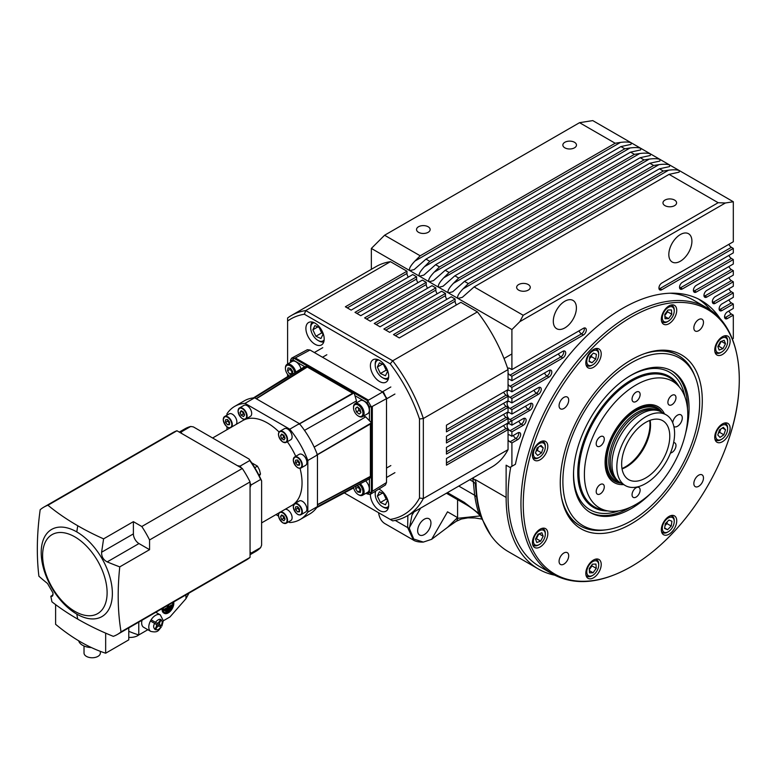 <?xml version="1.0" encoding="UTF-8"?>
<svg xmlns="http://www.w3.org/2000/svg" width="778" height="778" viewBox="0 0 778 778"><rect width="100%" height="100%" fill="white"/><g stroke="black" fill="none" stroke-linecap="round" stroke-linejoin="round"><path stroke-width="1.17" d="M621.982 468.521A34.718 20.043 120 0 0 649.98 424.302A34.718 20.043 120 0 0 649.737 420.46M622.06 468.93A34.038 19.654 120 0 0 650.525 425.167A34.038 19.654 120 0 0 650.126 420.315M669.78 436.283A34.038 19.654 120 0 0 662.73 420.704A34.038 19.654 120 0 0 636.501 429.826A34.038 19.654 120 0 0 621.651 464.077A34.038 19.654 120 0 0 628.702 479.656A34.038 19.654 120 0 0 654.92 470.534A34.038 19.654 120 0 0 669.78 436.283M666.133 414.81L661.261 412A40.845 23.583 120 0 0 657.021 410.405A40.845 23.583 120 0 0 627.301 425.731A40.845 23.583 120 0 0 611.965 464.048A40.845 23.583 120 0 0 616.925 479.87A40.845 23.583 120 0 0 620.426 482.739L625.298 485.55A40.845 23.583 120 0 0 656.768 474.609A40.845 23.583 120 0 0 674.594 433.511A40.845 23.583 120 0 0 666.133 414.81A40.845 23.583 120 0 0 634.663 425.751A40.845 23.583 120 0 0 616.837 466.858A40.845 23.583 120 0 0 625.298 485.55M664.47 413.847A43.84 25.314 120 0 0 629.723 413.264A43.84 25.314 120 0 0 605.09 462.521A43.84 25.314 120 0 0 623.625 484.587M673.865 426.48A6.808 3.929 120 0 0 674.079 426.616A6.808 3.929 120 0 0 679.32 424.798A6.808 3.929 120 0 0 682.296 417.951A6.808 3.929 120 0 0 680.886 414.83A6.808 3.929 120 0 0 675.936 416.356A6.808 3.929 120 0 0 672.707 422.746M638.106 391.616A5.718 3.297 120 0 0 632.884 395.837A5.718 3.297 120 0 0 633.234 401.779A5.718 3.297 120 0 0 634.07 402.041A5.718 3.297 120 0 0 639.292 397.821A5.718 3.297 120 0 0 638.952 391.879A5.718 3.297 120 0 0 638.106 391.616M598.214 438.549A5.718 3.297 120 0 0 597.378 446.377A5.718 3.297 120 0 0 602.26 444.296A5.718 3.297 120 0 0 603.096 436.468A5.718 3.297 120 0 0 598.214 438.549M596.201 491.55A5.718 3.297 120 0 0 597.378 494.176A5.718 3.297 120 0 0 601.783 492.639A5.718 3.297 120 0 0 604.282 486.882A5.718 3.297 120 0 0 603.096 484.266A5.718 3.297 120 0 0 598.69 485.803A5.718 3.297 120 0 0 596.201 491.55M634.07 497.628A5.718 3.297 120 0 0 639.292 493.417A5.718 3.297 120 0 0 638.952 487.475A5.718 3.297 120 0 0 638.106 487.213A5.718 3.297 120 0 0 632.884 491.433A5.718 3.297 120 0 0 633.234 497.375A5.718 3.297 120 0 0 634.07 497.628M670.49 453.02A5.718 3.297 120 0 0 673.962 450.705A5.718 3.297 120 0 0 674.798 442.876A5.718 3.297 120 0 0 673.631 442.614M675.975 397.694A5.718 3.297 120 0 0 674.798 395.078A5.718 3.297 120 0 0 670.393 396.605A5.718 3.297 120 0 0 667.894 402.362A5.718 3.297 120 0 0 669.08 404.978A5.718 3.297 120 0 0 673.485 403.451A5.718 3.297 120 0 0 675.975 397.694M584.395 474.473A73.103 42.206 120 0 0 607.122 510.786A73.103 42.206 120 0 0 660.327 483.352A73.103 42.206 120 0 0 687.781 414.781A73.103 42.206 120 0 0 678.902 386.462A73.103 42.206 120 0 0 620.941 396.294A73.103 42.206 120 0 0 584.395 474.473M607.122 510.786L602.162 509.775A74.737 43.15 -60 0 1 594.402 506.857A74.737 43.15 -60 0 1 578.929 472.645A74.737 43.15 -60 0 1 611.547 397.432A74.737 43.15 -60 0 1 669.148 377.408A74.737 43.15 -60 0 1 675.547 382.669L678.902 386.462M594.402 506.857L593.069 506.089A74.737 43.15 -60 0 1 578.744 483.897M424.302 519.208A9.394 5.427 -60 0 1 428.999 518.751A9.394 5.427 -60 0 1 430.438 526.278A9.394 5.427 -60 0 1 424.302 534.554A9.394 5.427 -60 0 1 419.605 535.021A9.394 5.427 -60 0 1 418.165 527.494A9.394 5.427 -60 0 1 424.302 519.208M510.747 466.965A153.84 88.818 120 0 0 539.913 566.734L552.818 574.183A153.84 88.818 -60 0 1 529.235 450.909A153.84 88.818 -60 0 1 629.733 315.343A153.84 88.818 -60 0 1 706.657 307.728C739.966 326.128 748.582 381.492 728.743 439.327A152.751 88.186 -60 0 1 677.823 527.513A152.751 88.186 -60 0 1 631.279 566.569A152.751 88.186 -60 0 1 523.263 504.202A152.751 88.186 -60 0 1 631.279 317.123A152.751 88.186 -60 0 1 728.743 439.327M564.847 327.908A16.338 9.433 120 0 0 575.525 313.515A16.338 9.433 120 0 0 573.016 300.425A16.338 9.433 120 0 0 564.847 301.232A16.338 9.433 120 0 0 554.179 315.625A16.338 9.433 120 0 0 556.688 328.715A16.338 9.433 120 0 0 564.847 327.908M680.371 261.214A16.338 9.433 120 0 0 691.039 246.821A16.338 9.433 120 0 0 688.54 233.731A16.338 9.433 120 0 0 680.371 234.538A16.338 9.433 120 0 0 669.702 248.931A16.338 9.433 120 0 0 672.202 262.021A16.338 9.433 120 0 0 680.371 261.214M508.053 434.912A4.085 2.353 60 0 1 509.979 435.174L511.905 436.283L517.778 432.899A4.085 2.353 -60 0 1 519.821 432.694A4.085 2.353 -60 0 1 520.667 434.562A4.085 2.353 -60 0 1 517.778 439.57L511.905 442.954L511.905 466.304L515.406 464.281L512.965 465.691M524.061 418.292A4.085 2.353 -60 0 1 524.187 419.196A4.085 2.353 -60 0 1 521.299 424.195L509.979 430.73A4.085 2.353 60 0 1 507.091 425.731A4.085 2.353 60 0 1 507.937 423.854A4.085 2.353 60 0 1 509.979 424.059L511.905 425.167L523.224 418.632A4.085 2.353 -60 0 1 525.267 418.438A4.085 2.353 -60 0 1 526.113 420.305A4.085 2.353 -60 0 1 523.224 425.303L511.905 431.839L511.905 436.283M530.82 403.276A4.085 2.353 -60 0 1 530.946 404.171A4.085 2.353 -60 0 1 528.058 409.179L509.979 419.614A4.085 2.353 60 0 1 507.091 414.606A4.085 2.353 60 0 1 507.937 412.739A4.085 2.353 60 0 1 509.979 412.943L511.905 414.052L529.983 403.617A4.085 2.353 -60 0 1 532.026 403.412A4.085 2.353 -60 0 1 532.872 405.289A4.085 2.353 -60 0 1 529.983 410.288L511.905 420.723L511.905 425.167M539.203 387.327A4.085 2.353 -60 0 1 539.329 388.222A4.085 2.353 -60 0 1 536.441 393.221L509.979 408.499A4.085 2.353 60 0 1 507.091 403.49A4.085 2.353 60 0 1 507.937 401.623A4.085 2.353 60 0 1 509.979 401.827L511.905 402.936L538.366 387.668A4.085 2.353 -60 0 1 540.409 387.463A4.085 2.353 -60 0 1 541.255 389.331A4.085 2.353 -60 0 1 538.366 394.329L511.905 409.607L511.905 414.052M549.764 370.114A4.085 2.353 -60 0 1 549.89 371.009A4.085 2.353 -60 0 1 547.002 376.007L509.979 397.383A4.085 2.353 60 0 1 507.091 392.375A4.085 2.353 60 0 1 507.937 390.507A4.085 2.353 60 0 1 509.979 390.712L511.905 391.82L548.928 370.454A4.085 2.353 -60 0 1 550.97 370.25A4.085 2.353 -60 0 1 551.816 372.117A4.085 2.353 -60 0 1 548.928 377.116L511.905 398.492L511.905 402.936M508.053 379.333A4.085 2.353 60 0 1 509.979 379.596L511.905 380.705L562.815 351.316A4.085 2.353 -60 0 1 564.847 351.111A4.085 2.353 -60 0 1 565.694 352.988A4.085 2.353 -60 0 1 562.815 357.987L511.905 387.376L511.905 391.82M507.684 368.471A4.085 2.353 60 0 1 507.937 368.276A4.085 2.353 60 0 1 509.979 368.48L511.905 369.589L583.403 328.316A4.085 2.353 -60 0 1 585.445 328.112A4.085 2.353 -60 0 1 586.291 329.979A4.085 2.353 -60 0 1 583.403 334.987L511.905 376.26L511.905 380.705M425.974 259.132L620.941 146.575L630.997 144.377L631.279 142.831C629.032 141.907 625.424 141.761 620.455 142.413L615.165 143.24L420.198 255.797L414.907 261.077C410.307 265.959 408.625 269.149 409.86 270.666L414.227 269.519L425.974 259.132L429.826 261.359L424.535 266.64C419.935 271.512 418.253 274.712 419.488 276.219L423.854 275.081L435.602 264.695L439.453 266.912L434.163 272.193C429.563 277.075 427.881 280.265 429.116 281.782L433.482 280.634L445.23 270.248L449.081 272.475L443.791 277.756C439.191 282.628 437.508 285.827 438.743 287.335L443.11 286.197L454.858 275.811L458.709 278.028L453.418 283.309C448.818 288.191 447.136 291.38 448.371 292.898L457.999 298.451L462.365 297.313L474.113 286.926L669.07 174.369L679.126 172.162L679.408 170.625C677.161 169.692 673.554 169.555 668.584 170.197L663.294 171.034L468.337 283.591L463.046 288.871C458.446 293.744 456.764 296.943 457.999 298.451L511.905 329.571L519.84 321.654L523.205 315.275L718.162 202.708L725.378 202.99L519.84 321.654M420.198 255.797L384.585 235.238L371.359 248.435L448.371 292.898L452.738 291.75L464.485 281.364L659.443 168.807L669.498 166.609L669.78 165.062C667.534 164.139 663.926 163.993 658.956 164.644L653.666 165.471L458.709 278.028M454.858 275.811L649.815 163.254L659.87 161.046L660.152 159.509C657.906 158.576 654.298 158.44 649.329 159.082L644.038 159.918L449.081 272.475M445.23 270.248L640.187 157.691L650.243 155.493L650.525 153.947C648.278 153.023 644.67 152.877 639.701 153.529L634.42 154.355L439.453 266.912M435.602 264.695L630.569 152.138L640.615 149.93L640.897 148.394C638.65 147.46 635.052 147.324 630.083 147.966L624.792 148.802L429.826 261.359M574.475 142.277A6.808 3.929 0 0 0 567.065 141.421A6.808 3.929 0 0 0 562.854 145.058A6.808 3.929 0 0 0 564.847 147.83A6.808 3.929 0 0 0 572.268 148.686A6.808 3.929 0 0 0 576.469 145.058A6.808 3.929 0 0 0 574.475 142.277M428.153 226.758A6.808 3.929 0 0 0 420.733 225.902A6.808 3.929 0 0 0 416.531 229.529A6.808 3.929 0 0 0 418.525 232.311A6.808 3.929 0 0 0 425.945 233.167A6.808 3.929 0 0 0 430.146 229.529A6.808 3.929 0 0 0 428.153 226.758M423.349 542.081C415.637 542.363 412.68 539.562 413.429 540.097L407.682 527.61A8.169 5.436 0.8 0 0 409.354 528.476L413.74 539.028L423.349 542.081L431.654 539.31L447.622 527.29L457.522 517.594L447.525 511.817L431.654 539.31M674.594 200.072A6.808 3.929 0 0 0 667.174 199.226A6.808 3.929 0 0 0 662.973 202.854A6.808 3.929 0 0 0 664.966 205.635A6.808 3.929 0 0 0 672.386 206.491A6.808 3.929 0 0 0 676.588 202.854A6.808 3.929 0 0 0 674.594 200.072M528.272 284.554A6.808 3.929 0 0 0 520.852 283.707A6.808 3.929 0 0 0 516.65 287.335A6.808 3.929 0 0 0 518.644 290.116A6.808 3.929 0 0 0 526.064 290.962A6.808 3.929 0 0 0 530.265 287.335A6.808 3.929 0 0 0 528.272 284.554M563.885 408.499A6.808 3.929 120 0 0 568.339 402.498A6.808 3.929 120 0 0 567.288 397.043A6.808 3.929 120 0 0 563.885 397.383A6.808 3.929 120 0 0 559.44 403.383A6.808 3.929 120 0 0 560.481 408.839A6.808 3.929 120 0 0 563.885 408.499M698.663 330.689A6.808 3.929 120 0 0 703.108 324.689A6.808 3.929 120 0 0 702.067 319.233A6.808 3.929 120 0 0 698.663 319.573A6.808 3.929 120 0 0 694.209 325.574A6.808 3.929 120 0 0 695.26 331.029A6.808 3.929 120 0 0 698.663 330.689M563.885 564.118A6.808 3.929 120 0 0 568.339 558.118A6.808 3.929 120 0 0 567.288 552.662A6.808 3.929 120 0 0 563.885 553.002A6.808 3.929 120 0 0 559.44 559.003A6.808 3.929 120 0 0 560.481 564.458A6.808 3.929 120 0 0 563.885 564.118M698.663 486.308A6.808 3.929 120 0 0 703.108 480.308A6.808 3.929 120 0 0 702.067 474.852A6.808 3.929 120 0 0 698.663 475.193A6.808 3.929 120 0 0 694.209 481.193A6.808 3.929 120 0 0 695.26 486.649A6.808 3.929 120 0 0 698.663 486.308M727.877 435.962A10.892 6.292 120 0 0 727.877 423.388A10.892 6.292 120 0 0 716.995 429.67A10.892 6.292 120 0 0 716.995 442.244A10.892 6.292 120 0 0 727.877 435.962M730.134 341.163A10.892 6.292 120 0 0 727.877 336.184A10.892 6.292 120 0 0 719.485 339.101A10.892 6.292 120 0 0 714.739 350.061A10.892 6.292 120 0 0 716.995 355.04A10.892 6.292 120 0 0 725.388 352.123A10.892 6.292 120 0 0 730.134 341.163M674.477 305.346L674.477 305.346A10.892 6.292 120 0 0 663.585 311.638A10.892 6.292 120 0 0 663.585 324.212L663.585 324.212A10.892 6.292 120 0 0 674.477 317.92A10.892 6.292 120 0 0 674.477 305.346L674.477 305.346M593.517 349.487A10.892 6.292 120 0 0 586.398 359.086A10.892 6.292 120 0 0 588.071 367.809A10.892 6.292 120 0 0 593.517 367.274A10.892 6.292 120 0 0 600.626 357.676A10.892 6.292 120 0 0 598.963 348.952A10.892 6.292 120 0 0 593.517 349.487M534.671 447.729A10.892 6.292 120 0 0 534.671 460.304A10.892 6.292 120 0 0 545.563 454.021A10.892 6.292 120 0 0 545.563 441.447A10.892 6.292 120 0 0 534.671 447.729M532.415 542.529A10.892 6.292 120 0 0 534.671 547.508A10.892 6.292 120 0 0 543.063 544.59A10.892 6.292 120 0 0 547.819 533.63A10.892 6.292 120 0 0 545.563 528.651A10.892 6.292 120 0 0 537.17 531.569A10.892 6.292 120 0 0 532.415 542.529M598.963 559.479L598.963 559.479A10.892 6.292 120 0 0 588.071 565.762A10.892 6.292 120 0 0 588.071 578.346L588.071 578.346A10.892 6.292 120 0 0 598.963 572.054A10.892 6.292 120 0 0 598.963 559.479M669.031 534.204A10.892 6.292 120 0 0 676.15 524.605A10.892 6.292 120 0 0 674.477 515.872A10.892 6.292 120 0 0 669.031 516.417A10.892 6.292 120 0 0 661.922 526.016A10.892 6.292 120 0 0 663.585 534.739A10.892 6.292 120 0 0 669.031 534.204M644.077 353.796A98.291 56.745 -60 0 1 678.494 355.614L677.803 355.206A98.291 56.745 120 0 0 655.018 350.859M631.279 523.847A100.43 57.98 120 0 0 701.114 416.405A100.43 57.98 120 0 0 656.613 350.615A100.43 57.98 120 0 0 631.279 359.844A100.43 57.98 120 0 0 564.935 509.405A100.43 57.98 120 0 0 631.279 523.847M564.351 507.908A98.291 56.745 120 0 0 579.513 525.461L580.203 525.86A98.291 56.745 -60 0 1 561.424 496.957M606.869 529.711A96.725 55.841 120 0 0 690.076 448.225A96.725 55.841 120 0 0 695.162 376.776A96.725 55.841 120 0 0 637.114 359.786A96.725 55.841 120 0 0 572.472 435.466A96.725 55.841 120 0 0 606.869 529.711L604.555 530.022A98.291 56.745 -60 0 1 580.203 525.86M723.939 423.232A9.531 5.504 -60 0 1 725.66 423.67A9.531 5.504 -60 0 1 727.634 428.036L727.634 428.921A8.441 4.872 120 0 0 721.187 425.78A8.441 4.872 120 0 0 715.702 436.088A8.441 4.872 120 0 0 721.663 439.259A8.441 4.872 120 0 0 722.14 438.967A8.441 4.872 120 0 0 727.634 428.921M723.939 336.028A9.531 5.504 -60 0 1 725.66 336.466A9.531 5.504 -60 0 1 727.634 340.832L727.634 341.717A8.441 4.872 120 0 0 723.725 337.506A8.441 4.872 120 0 0 717.121 343.322A8.441 4.872 120 0 0 716.246 351.189A8.441 4.872 120 0 0 721.663 352.055A8.441 4.872 120 0 0 726.205 347.017A8.441 4.872 120 0 0 727.634 341.717M670.539 305.19A9.531 5.504 -60 0 1 672.26 305.637A9.531 5.504 -60 0 1 674.215 309.391A9.531 5.504 -60 0 1 674.234 310.004L674.234 310.889A8.441 4.872 120 0 0 674.215 310.354A8.441 4.872 120 0 0 667.787 307.738A8.441 4.872 120 0 0 662.311 318.319A8.441 4.872 120 0 0 668.263 321.226A8.441 4.872 120 0 0 674.234 310.889M592.748 364.833A8.441 4.872 120 0 0 598.71 354.496A8.441 4.872 120 0 0 596.619 350.46A8.441 4.872 120 0 0 588.197 356.091A8.441 4.872 120 0 0 588.878 365.417A8.441 4.872 120 0 0 592.748 364.833L591.97 365.271A9.531 5.504 -60 0 1 587.604 365.942A9.531 5.504 -60 0 1 587.205 365.748A9.531 5.504 -60 0 1 585.96 364.474M595.014 348.797A9.531 5.504 -60 0 1 596.347 349.05A9.531 5.504 -60 0 1 596.736 349.234A9.531 5.504 -60 0 1 598.71 353.601L598.71 354.496M539.349 457.318A8.441 4.872 120 0 0 539.815 457.026A8.441 4.872 120 0 0 545.31 446.98A8.441 4.872 120 0 0 538.872 443.839A8.441 4.872 120 0 0 533.377 454.148A8.441 4.872 120 0 0 539.349 457.318L538.57 457.765A9.531 5.504 -60 0 1 533.805 458.242A9.531 5.504 -60 0 1 532.56 456.968M539.349 544.522A8.441 4.872 120 0 0 543.89 539.485A8.441 4.872 120 0 0 545.31 534.185A8.441 4.872 120 0 0 541.41 529.974A8.441 4.872 120 0 0 534.797 535.789A8.441 4.872 120 0 0 533.922 543.657A8.441 4.872 120 0 0 539.349 544.522L538.57 544.97A9.531 5.504 -60 0 1 533.805 545.446A9.531 5.504 -60 0 1 532.56 544.172M595.014 559.324A9.531 5.504 -60 0 1 596.736 559.771A9.531 5.504 -60 0 1 598.69 563.525A9.531 5.504 -60 0 1 598.71 564.128L598.71 565.023A8.441 4.872 120 0 0 598.69 564.478A8.441 4.872 120 0 0 592.272 561.872A8.441 4.872 120 0 0 586.797 572.452A8.441 4.872 120 0 0 592.748 575.36A8.441 4.872 120 0 0 598.71 565.023M592.748 575.36L591.97 575.798A9.531 5.504 -60 0 1 587.205 576.274A9.531 5.504 -60 0 1 585.96 575M670.539 515.717A9.531 5.504 -60 0 1 671.861 515.97A9.531 5.504 -60 0 1 672.26 516.164A9.531 5.504 -60 0 1 674.234 520.531L674.234 521.416A8.441 4.872 120 0 0 672.134 517.38A8.441 4.872 120 0 0 663.722 523.02A8.441 4.872 120 0 0 664.393 532.346A8.441 4.872 120 0 0 668.263 531.753A8.441 4.872 120 0 0 674.234 521.416M668.263 531.753L667.495 532.201A9.531 5.504 -60 0 1 663.128 532.862A9.531 5.504 -60 0 1 662.73 532.677A9.531 5.504 -60 0 1 661.485 531.403M685.603 433.21A81.709 47.176 120 0 0 672.134 371.077A81.709 47.176 120 0 0 581.594 436.458A81.709 47.176 120 0 0 590.424 512.605A81.709 47.176 120 0 0 650.962 493.213M687.499 408.742A81.709 47.176 120 0 0 671.356 370.649M679.33 386.948A75.66 43.685 120 0 0 641.908 375.161A75.66 43.685 120 0 0 585.28 436.857A75.66 43.685 120 0 0 578.842 484.393A75.66 43.685 120 0 0 607.764 510.913M573.59 471.419A79.434 45.863 120 0 0 618.957 510.835M641.422 375.327A74.737 43.15 -60 0 1 667.816 376.64L669.148 377.408M554.568 575.156A156.563 90.394 -60 0 1 538.551 569.097A156.563 90.394 -60 0 1 506.128 497.424L506.128 465.186L509.979 467.413L511.905 466.304M710.742 310.344A157.38 90.861 120 0 0 698.362 298.976M706.657 307.728L693.752 300.279A153.84 88.818 120 0 0 669.897 293.218M684.864 396.683A79.434 45.863 120 0 0 628.04 377.097M665.025 525.568L666.989 523.623L667.271 521.717M589.306 569.642L592.019 565.917L591.941 564.838M535.536 538.989L536.412 538.668L538.911 533.834M536.052 451.25L537.316 450.413L538.395 447.165M589.51 358.639L591.475 356.694L591.747 354.787M664.83 315.518L667.543 311.793L667.466 310.714M717.861 346.521L718.736 346.2L721.235 341.367M718.376 433.19L719.64 432.354L720.72 429.106M589.656 512.148A81.709 47.176 120 0 0 630.725 507.091M665.307 523.662L664.597 528.486L667.563 529.692L671.229 526.064L671.929 521.241L668.973 520.044L665.307 523.662M666.989 523.623L671.229 526.064M664.665 528.019L667.563 529.692M592.437 564.167L589.228 568.562L589.539 572.861L593.05 572.764L596.259 568.368L595.948 564.069L592.437 564.167M592.019 565.917L596.259 568.368M589.384 570.644L593.05 572.764M541.867 532.755L538.036 534.155L535.517 539.028L536.82 542.509L540.652 541.118L543.17 536.236L541.867 532.755M538.969 533.815L543.17 536.236M536.412 538.668L540.652 541.118M543.219 447.836L541.011 445.405L537.131 448.002L535.468 453.029L537.676 455.451L541.556 452.854L543.219 447.836L540.088 446.027M537.316 450.413L541.556 452.854M595.705 359.144L596.415 354.311L593.449 353.115L589.782 356.732L589.082 361.556L592.039 362.762L595.705 359.144L591.475 356.694M589.15 361.089L592.039 362.762M668.574 318.63L671.784 314.234L671.472 309.936L667.952 310.033L664.752 314.438L665.064 318.737L668.574 318.63L664.898 316.51M667.543 311.793L671.784 314.234M719.144 350.042L722.966 348.651L725.495 343.769L724.192 340.287L720.36 341.688L717.841 346.56L719.144 350.042M718.736 346.2L722.966 348.651M721.294 341.348L725.495 343.769M717.793 434.97L720 437.392L723.871 434.795L725.543 429.777L723.336 427.346L719.456 429.942L717.793 434.97M722.412 427.968L725.543 429.777M719.64 432.354L723.871 434.795M541.614 528.486A9.531 5.504 -60 0 1 543.336 528.933A9.531 5.504 -60 0 1 545.31 533.3L545.31 534.185M541.614 441.282A9.531 5.504 -60 0 1 543.336 441.729A9.531 5.504 -60 0 1 545.31 446.095L545.31 446.98M668.263 321.226L667.495 321.674A9.531 5.504 -60 0 1 662.73 322.141A9.531 5.504 -60 0 1 661.485 320.876M721.663 352.055L720.895 352.502A9.531 5.504 -60 0 1 716.13 352.979A9.531 5.504 -60 0 1 714.885 351.705M721.663 439.259L720.895 439.706A9.531 5.504 -60 0 1 716.13 440.183A9.531 5.504 -60 0 1 714.885 438.909M678.494 355.614A98.291 56.745 -60 0 1 694.277 374.607L695.162 376.776M482.02 519.101L474.979 517.973L467.918 517.856L461.325 519.043L456.122 521.357A8.169 4.512 -121.7 0 0 457.581 518.313L480.25 515.921M457.522 517.594L447.525 511.817M538.551 569.097L508.442 551.709A156.563 90.394 120 0 1 490.646 535.089A156.563 90.394 120 0 1 476.039 482.593L475.3 483.828L476.544 496.831A155.94 90.034 120 0 0 480.804 515.415L481.611 518.119M480.639 516.427L478.888 513.558A155.201 89.606 -60 0 1 474.687 495.265L458.787 486.085M480.804 515.415A8.169 5.942 -18.6 0 0 478.888 513.558L464.194 502.316A8.169 4.717 120 0 0 465.652 504.329L446.416 493.223M414.061 511.905L411.97 515.094L409.354 528.476M476.544 496.831L474.658 495.246L473.335 481.776A8.169 5.358 179.8 0 1 475.3 483.828M620.941 146.575L624.792 148.802M630.569 152.138L634.42 154.355M640.187 157.691L644.038 159.918M649.815 163.254L653.666 165.471M464.485 281.364L468.337 283.591M663.294 171.034L659.443 168.807M474.113 286.926L523.205 315.275M669.07 174.369L718.162 202.708M728.928 299.88A4.085 2.353 -120 0 0 731.388 302.895L733.314 304.013L733.314 308.458L727.44 311.852A4.085 2.353 120 0 0 724.775 315.45A4.085 2.353 120 0 0 725.397 318.717A4.085 2.353 120 0 0 727.44 318.513L733.314 315.129L733.314 338.469L732.38 339.014M728.928 288.764A4.085 2.353 -120 0 0 731.388 291.779L733.314 292.898L733.314 297.342L721.994 303.877A4.085 2.353 120 0 0 719.329 307.475A4.085 2.353 120 0 0 719.951 310.743A4.085 2.353 120 0 0 721.994 310.548L733.314 304.013M728.928 277.649A4.085 2.353 -120 0 0 731.388 280.664L733.314 281.782L733.314 286.226L715.245 296.661A4.085 2.353 120 0 0 712.57 300.259A4.085 2.353 120 0 0 713.202 303.537A4.085 2.353 120 0 0 715.245 303.332L733.314 292.898M728.928 266.523A4.085 2.353 -120 0 0 731.388 269.548L733.314 270.666L733.314 275.111L706.862 290.389A4.085 2.353 120 0 0 704.187 293.987A4.085 2.353 120 0 0 704.819 297.254A4.085 2.353 120 0 0 706.862 297.05L733.314 281.782M728.928 255.408A4.085 2.353 -120 0 0 731.388 258.432L733.314 259.551L733.314 263.995L696.3 285.37A4.085 2.353 120 0 0 693.626 288.969A4.085 2.353 120 0 0 694.258 292.236A4.085 2.353 120 0 0 696.3 292.032L733.314 270.666M728.928 244.292A4.085 2.353 -120 0 0 731.388 247.316L733.314 248.435L733.314 252.879L682.413 282.268A4.085 2.353 120 0 0 679.748 285.866A4.085 2.353 120 0 0 680.371 289.134A4.085 2.353 120 0 0 682.413 288.939L733.314 259.551M725.378 202.99L733.314 201.745L733.314 241.763L661.825 283.036A4.085 2.353 120 0 0 659.151 286.635A4.085 2.353 120 0 0 659.783 289.912A4.085 2.353 120 0 0 661.825 289.708L733.314 248.435M720.409 319.058A157.38 90.861 120 0 0 701.299 300.551A157.38 90.861 120 0 0 515.406 464.281M413.429 540.097L385.052 523.72A32.676 18.866 -60 0 1 378.565 512.702M518.615 432.558A4.085 2.353 -60 0 1 518.741 433.453A4.085 2.353 -60 0 1 515.853 438.452L509.979 441.846L511.905 442.954M509.979 441.846A4.085 2.353 60 0 1 508.053 439.881M509.979 430.73L511.905 431.839M509.979 419.614L511.905 420.723M509.979 408.499L511.905 409.607M509.979 397.383L511.905 398.492M563.651 350.975A4.085 2.353 -60 0 1 563.768 351.87A4.085 2.353 -60 0 1 560.889 356.878L509.979 386.267L511.905 387.376M509.979 386.267A4.085 2.353 60 0 1 508.053 384.303M584.239 327.976A4.085 2.353 -60 0 1 584.366 328.87A4.085 2.353 -60 0 1 581.477 333.869L509.979 375.152L511.905 376.26M509.979 375.152A4.085 2.353 60 0 1 508.053 373.187M469.795 479.734L473.335 481.776L472.635 478.091M476.039 482.593L475.329 480.483L473.063 478.334M475.329 480.493A156.563 90.394 -60 0 1 475.329 479.637L506.128 497.424M475.329 480.483L475.329 479.637M384.585 235.238L579.542 122.681L615.165 143.24M579.542 122.681L592.768 120.6L733.314 201.745M728.928 310.996A4.085 2.353 -120 0 0 731.388 314.011L733.314 315.129M511.905 329.571L511.905 369.589M371.359 248.435L371.359 269.314M370.406 494.293A12.934 7.469 -120 0 0 379.538 510.514A12.934 7.469 -120 0 0 386.005 511.156A12.934 7.469 -120 0 0 387.989 500.789A12.934 7.469 -120 0 0 379.538 489.391A12.934 7.469 -120 0 0 378.896 489.041M315.041 323.152A12.934 7.469 -120 0 0 308.574 322.52A12.934 7.469 -120 0 0 306.59 332.877A12.934 7.469 -120 0 0 315.041 344.275A12.934 7.469 -120 0 0 321.509 344.917A12.934 7.469 -120 0 0 323.492 334.55A12.934 7.469 -120 0 0 315.041 323.152M379.538 360.399A12.934 7.469 -120 0 0 373.07 359.757A12.934 7.469 -120 0 0 371.096 370.114A12.934 7.469 -120 0 0 379.538 381.512A12.934 7.469 -120 0 0 386.005 382.154A12.934 7.469 -120 0 0 387.989 371.787A12.934 7.469 -120 0 0 379.538 360.399M378.769 359.99A10.211 5.893 -120 0 0 375.21 365.115A10.211 5.893 -120 0 0 376.62 370.892A10.211 5.893 -120 0 0 382.426 377.622A10.211 5.893 -120 0 0 388.65 377.106M375.21 365.115L375.21 364.007A11.573 6.681 60 0 1 376.824 359.3M314.273 322.753A10.211 5.893 -120 0 0 310.714 327.878A10.211 5.893 -120 0 0 312.124 333.645A10.211 5.893 -120 0 0 317.93 340.385A10.211 5.893 -120 0 0 324.154 339.869M310.714 327.878L310.714 326.77A11.573 6.681 60 0 1 312.328 322.063M375.949 490.86A10.211 5.893 -120 0 0 375.21 494.118A10.211 5.893 -120 0 0 376.62 499.884A10.211 5.893 -120 0 0 382.426 506.624A10.211 5.893 -120 0 0 388.65 506.099M375.21 494.118L375.21 492.999A11.573 6.681 60 0 1 375.375 491.219M455.111 299.005L451.259 296.788L389.652 332.352L383.875 329.016L445.483 293.452L441.632 291.225L380.024 326.799L374.247 323.463L435.855 287.889L432.004 285.672L370.396 321.236L364.619 317.901L426.227 282.336L422.376 280.109L360.768 315.683L354.992 312.348L416.6 276.774L412.748 274.556L351.141 310.121L345.364 306.785L406.972 271.221L390.439 261.671A115.718 66.811 -120 0 0 376.075 266.601L291.361 315.508A115.718 66.811 60 0 1 305.725 310.578L392.705 360.798L477.42 311.89L460.887 302.341L399.279 337.915L393.503 334.579L455.111 299.005L455.111 301.232A4.085 2.353 -120 0 0 456.491 304.879M406.972 271.221L406.972 273.438A4.085 2.353 -120 0 0 408.362 277.085M416.6 276.774L416.6 279.001A4.085 2.353 -120 0 0 417.99 282.647M426.227 282.336L426.227 284.554A4.085 2.353 -120 0 0 427.618 288.2M435.855 287.889L435.855 290.116A4.085 2.353 -120 0 0 437.236 293.763M445.483 293.452L445.483 295.669A4.085 2.353 -120 0 0 446.864 299.316M446.446 429.621L506.128 395.156L508.053 396.274L446.446 431.839L446.446 425.167L508.053 389.603L508.053 369.589A115.718 66.811 -120 0 0 477.42 311.89M506.128 395.156A4.085 2.353 60 0 1 503.667 392.131M508.053 396.274L508.053 400.719L446.446 436.283L446.446 442.954L508.053 407.39L506.128 406.272A4.085 2.353 60 0 1 503.667 403.247M508.053 407.39L508.053 411.834L446.446 447.399L446.446 454.07L508.053 418.506L506.128 417.387A4.085 2.353 60 0 1 503.667 414.363M508.053 418.506L508.053 422.95L446.446 458.514L446.446 465.186L508.053 429.621L506.128 428.503A4.085 2.353 60 0 1 503.667 425.478M508.053 429.621L508.053 449.626A115.718 66.811 -120 0 1 491.793 467.033L407.079 515.94A115.718 66.811 60 0 1 392.705 520.861L390.225 519.432A112.995 65.235 -120 0 0 419.488 498.037L423.339 498.533L508.053 449.626M390.439 261.671L305.725 310.578L304.363 314.234A112.995 65.235 -120 0 0 287.607 321.032L287.607 364.046M508.053 369.589L423.339 418.496L423.339 498.533A115.718 66.811 60 0 1 407.079 515.94M287.607 321.032L287.607 317.969A115.718 66.811 60 0 1 291.361 315.508M392.705 360.798A115.718 66.811 60 0 1 423.339 418.496L419.488 419.002A112.995 65.235 -120 0 0 390.225 363.812L392.705 360.798M387.483 500.546L384.458 494.069L379.401 491.813L377.369 496.024L380.393 502.5L385.45 504.757L387.483 500.546M388.271 508.131A11.573 6.681 60 0 1 383.389 507.178L382.426 506.624M383.612 493.69L386.17 499.165L387.016 499.544M386.17 499.165L380.393 502.5M382.377 493.135L377.369 496.024M322.987 334.307L319.962 327.839L314.905 325.574L312.873 329.784L315.897 336.261L320.954 338.527L322.987 334.307M323.774 341.892A11.573 6.681 60 0 1 318.892 340.939L317.93 340.385M319.116 327.45L321.674 332.926L322.52 333.305M321.674 332.926L315.897 336.261M317.871 326.896L312.873 329.784M387.483 371.544L384.458 365.077L379.401 362.811L377.369 367.031L380.393 373.498L385.45 375.764L387.483 371.544M388.271 379.129A11.573 6.681 60 0 1 383.389 378.176L382.426 377.622M383.612 364.697L386.17 370.163L387.016 370.542M386.17 370.163L380.393 373.498M382.377 364.143L377.369 367.031M390.225 363.812L304.363 314.234M287.607 374.335L287.607 376.61M419.488 498.037L419.488 419.002M344.275 492.902L390.225 519.432M261.612 522.894L291.896 505.408A49.014 28.3 -120 0 0 300.016 468.307M295.747 456.326A49.014 28.3 -120 0 0 287.315 441.729M279.078 432.033A49.014 28.3 -120 0 0 267.389 422.95A49.014 28.3 -120 0 0 242.882 420.519L212.608 438.004M236.181 424.389A6.37 3.676 -120 0 0 236.882 422.007A6.37 3.676 -120 0 0 234.1 415.598A6.37 3.676 -120 0 0 229.189 413.886L224.618 416.531A6.37 3.676 60 0 1 229.529 418.233A6.37 3.676 60 0 1 232.311 424.642A6.37 3.676 60 0 1 231.601 427.034M238.097 410.901A6.37 3.676 60 0 1 239.42 407.983L238 411.037C239.974 417.485 242.571 420.139 245.79 419.021L250.36 416.376A6.37 3.676 -120 0 0 251.683 413.458A6.37 3.676 -120 0 0 248.902 407.05A6.37 3.676 -120 0 0 243.991 405.348L239.42 407.983A6.37 3.676 60 0 1 244.331 409.685A6.37 3.676 60 0 1 247.112 416.104A6.37 3.676 60 0 1 245.79 419.021A6.37 3.676 60 0 1 242.483 418.632M278.534 434.387A6.37 3.676 60 0 1 279.847 431.323C277.269 433.55 278.271 437.129 282.861 442.06L286.216 442.361L290.797 439.726A6.37 3.676 -120 0 0 291.769 434.62A6.37 3.676 -120 0 0 287.607 428.999A6.37 3.676 -120 0 0 284.417 428.688L279.847 431.323A6.37 3.676 60 0 1 283.036 431.644A6.37 3.676 60 0 1 287.199 437.255A6.37 3.676 60 0 1 286.216 442.361A6.37 3.676 60 0 1 283.036 442.05M293.325 459.876A6.37 3.676 60 0 1 294.648 456.958L293.228 460.012C295.212 466.46 297.809 469.115 301.018 467.996L305.589 465.351A6.37 3.676 -120 0 0 306.571 460.245A6.37 3.676 -120 0 0 302.409 454.634A6.37 3.676 -120 0 0 299.219 454.323L294.648 456.958A6.37 3.676 60 0 1 297.838 457.269A6.37 3.676 60 0 1 302.341 465.079A6.37 3.676 60 0 1 301.018 467.996A6.37 3.676 60 0 1 297.838 467.675A6.37 3.676 60 0 1 297.711 467.607M293.325 506.566A6.37 3.676 60 0 1 294.648 503.648L293.228 506.702C295.212 513.149 297.809 515.804 301.018 514.676L305.589 512.041A6.37 3.676 -120 0 0 306.911 509.123A6.37 3.676 -120 0 0 304.13 502.714A6.37 3.676 -120 0 0 299.219 501.003L294.648 503.648A6.37 3.676 60 0 1 299.559 505.35A6.37 3.676 60 0 1 302.341 511.768A6.37 3.676 60 0 1 301.018 514.676A6.37 3.676 60 0 1 297.711 514.297M280.615 511.924A6.37 3.676 60 0 1 283.036 512.508A6.37 3.676 60 0 1 287.539 520.307A6.37 3.676 60 0 1 286.216 523.224L290.797 520.589A6.37 3.676 -120 0 0 292.11 517.671A6.37 3.676 -120 0 0 289.776 511.759A6.37 3.676 -120 0 0 285.186 509.279M363.793 415.958A10.892 6.292 -120 0 0 365.699 416.843L314.166 447.117M304.499 430.38L356.489 400.894A10.892 6.292 -120 0 0 356.295 402.741A10.892 6.292 -120 0 0 356.305 402.985M226.962 415.18L226.962 413.789A65.352 37.733 60 0 1 234.723 406.369A65.352 37.733 60 0 1 245.021 403.364L289.766 429.193A65.352 37.733 60 0 1 307.825 460.479L307.825 512.138A65.352 37.733 60 0 1 300.065 519.558A65.352 37.733 60 0 1 289.766 522.563L288.56 521.873M226.962 429.719L226.962 426.821M278.475 516.057L275.966 514.598M250.059 554.714L255.622 551.505A70.788 40.874 60 0 0 260.649 547.624L261.612 545.145L261.612 480.823A69.427 40.086 -120 0 0 249.038 459.03L193.333 426.879L190.707 426.47A70.788 40.874 60 0 0 184.824 428.892L179.271 432.091M245.021 403.364L254.649 397.801L299.384 423.631L289.766 429.193M254.649 397.801A65.352 37.733 -120 0 0 244.341 400.816L234.723 406.369M300.065 519.558L309.693 513.995A65.352 37.733 -120 0 0 317.453 506.575L307.825 512.138M307.825 460.479L317.453 454.916L317.453 506.575M317.453 454.916A65.352 37.733 -120 0 0 299.384 423.631M249.038 459.03L249.738 460.547L240.11 466.11L237.484 465.701L181.78 433.541L181.079 432.033L190.707 426.47M249.738 460.547A70.788 40.874 60 0 1 260.649 479.462L261.612 480.823M260.649 547.624L251.022 553.177L250.059 551.816L250.059 487.495L251.022 485.015L260.649 479.462M251.022 553.177A70.788 40.874 60 0 1 250.059 554.092M179.806 432.403A70.788 40.874 60 0 1 181.079 432.033M240.11 466.11A70.788 40.874 60 0 1 241.384 467.957M250.059 482.992A70.788 40.874 60 0 1 251.022 485.015M225.591 422.357L225.591 419.731L227.565 419.556L229.529 422.007L229.529 424.632L227.565 424.807L225.591 422.357L227.711 421.141L229.529 423.397M240.091 412.33L241.229 410.706L243.495 412.019L244.632 414.956L243.495 416.57L241.229 415.257L240.091 412.33L242.055 411.192M281.655 434.056L283.931 435.369L285.069 438.296L283.931 439.91L281.655 438.598L280.518 435.67L281.655 434.056M297.595 459.993L299.559 462.443L299.559 465.059L297.595 465.244L295.621 462.793L295.621 460.168L297.595 459.993M299.559 509.123L299.559 511.749L297.595 511.924L295.621 509.473L295.621 506.857L297.595 506.673L299.559 509.123M285.069 519.159L283.931 520.774L281.655 519.461L280.518 516.534L281.655 514.919L283.931 516.232L285.069 519.159M317.453 504.63L370.396 476.36L370.396 424L317.405 454.799M316.52 455.081L370.464 423.728L371.3 422.639L365.699 416.843M370.464 423.728L371.3 422.629L371.3 423.329L370.396 424M356.489 400.894L354.136 393.007L352.901 393.308L298.781 424.35M299.472 423.728L352.638 393.24L307.291 367.06L256.341 398.783M256.147 398.667L307.524 366.156L304.422 366.769L254.552 397.811M304.645 366.652L292.761 359.786L293.909 358.24L307.777 366.234L307.291 367.06M317.395 506.653L369.21 478.995L371.339 476.428L317.453 504.854M227.711 419.741L227.711 421.141M229.529 423.67L227.565 424.807M242.289 411.329L243.339 414.032L241.229 415.257M243.339 414.032L244.545 414.732M282.492 434.532L280.518 435.67M282.725 434.669L283.776 437.372L281.655 438.598M283.776 437.372L284.981 438.072M297.741 460.177L297.741 461.568L295.621 462.793M297.741 461.568L299.559 463.834M299.559 464.106L297.595 465.244M297.595 511.924L299.559 510.786M297.741 506.867L297.741 508.258L295.621 509.473M297.741 508.258L299.559 510.514M281.655 519.461L283.776 518.236L284.981 518.936M282.492 515.396L280.518 516.534M282.725 515.532L283.776 518.236M371.291 423.368L317.375 454.712M370.396 476.36L371.262 475.942L371.262 423.426M371.291 476.457L317.453 504.669L371.262 475.942M369.433 420.392L369.433 406.661L367.167 402.741L355.283 395.876M371.262 422.979L317.346 454.653L371.3 423.3L371.3 475.99L317.453 504.737M353.961 393.007L299.569 423.854L352.901 393.308M354.146 392.997L307.777 366.234L367.887 400.933L367.167 402.741M308.117 366.496L256.302 398.754L308.117 366.496L353.669 392.793L308.088 366.526M352.638 393.24L353.572 392.783M299.53 423.806L353.698 392.812M292.761 359.786L290.495 361.089L290.495 362.383M307.164 366.905L308.098 366.477M256.244 398.725L308.059 366.467M366.049 493.252L367.167 493.894L369.433 492.591L369.433 478.859M370.464 476.544L371.3 475.99M369.433 406.661L371.359 406.952L371.3 475.951M371.359 476.399L371.359 492.299L369.433 492.591M371.349 406.884L367.936 400.971M371.456 476.379L371.3 422.629M290.495 360.263L290.495 361.089M293.909 358.24L291.594 358.181L290.495 360.204M367.167 493.894L370.007 494.507L371.349 492.357M370.299 494.361L385.431 484.995L386.51 482.535L386.51 398.453L383.729 392.627L310.004 350.022L307.329 349.721L291.653 358.152M367.887 400.933L368.471 400.164L295.309 357.919L293.967 358.259M371.359 406.952L386.51 398.637L382.659 391.966L368.471 400.164M371.359 492.299L372.322 491.307L372.322 406.826M121.047 631.862A73.511 42.44 60 0 1 117.381 634.459L246.393 559.975A73.511 42.44 -120 0 0 250.059 557.379L121.047 631.862C117.731 611.946 117.303 590.278 119.763 566.87A270.112 155.95 180 0 1 107.189 561.901C103.318 559.849 101.461 556.62 101.607 552.234L103.591 538.862A266.212 153.694 180 0 1 77.761 525.763A266.212 153.694 180 0 1 47.944 505.243A73.511 42.44 -120 0 0 43.86 507.13A73.511 42.44 -120 0 0 40.184 509.726C36.867 533.475 36.44 555.638 38.9 576.206A270.112 155.95 0 0 0 47.507 583.471L53.089 593.137L52.34 596.24L50.842 596.259L53.108 594.956M76.789 531.919A50.327 29.058 60 0 1 112.372 593.556A50.327 29.058 60 0 1 76.789 614.095A50.327 29.058 60 0 1 41.205 552.468A50.327 29.058 60 0 1 76.789 531.919A272.281 157.205 120 0 1 77.761 525.763M50.842 596.259L51.922 601.812A266.212 153.694 0 0 0 77.761 619.132A266.212 153.694 0 0 0 113.296 636.346A73.511 42.44 60 0 0 117.381 634.459M160.073 624.977L160.628 625.298A9.531 5.504 120 0 1 159.947 626.475L159.393 626.154A2.723 1.575 120 0 0 156.67 627.729L155.512 629.733L154.832 629.344L155.989 627.34A2.723 1.575 120 0 0 155.989 624.189L150.436 620.99A9.531 5.504 120 0 1 151.117 619.803L156.67 623.013A2.723 1.575 120 0 0 159.393 621.447L160.55 619.434L161.231 619.833L160.073 621.836A2.723 1.575 120 0 0 159.509 623.732A2.723 1.575 120 0 0 160.073 624.977L157.574 623.538A2.723 1.575 -60 0 1 157.195 623.139M138.815 634.936A10.892 6.292 180 0 1 128.769 637.386M161.241 627.224C158.576 629.548 158.819 633.195 150.767 631.396L143.638 627.282A9.531 5.504 -60 0 1 141.664 622.915A9.531 5.504 -60 0 1 142.024 620.231M173.698 601.948A7.897 4.561 -60 0 1 173.825 603.242A7.897 4.561 -60 0 1 170.372 611.187A7.897 4.561 -60 0 1 164.294 613.307A7.897 4.561 -60 0 1 162.651 609.689A7.897 4.561 -60 0 1 162.777 608.25M164.012 613.122A7.897 4.561 -60 0 1 163.711 612.976A7.897 4.561 -60 0 1 162.077 609.359A7.897 4.561 -60 0 1 162.106 608.639M42.615 555.502A45.61 26.335 60 0 1 74.863 536.878A45.61 26.335 60 0 1 107.111 592.739A45.61 26.335 60 0 1 74.863 611.362A45.61 26.335 60 0 1 42.615 555.502M164.421 612.412A7.08 4.085 120 0 0 169.585 610.36M169.876 610.04A7.08 4.085 120 0 0 172.667 603.242A7.08 4.085 120 0 0 172.628 602.561M173.105 602.289A7.08 4.085 -60 0 1 173.241 603.582A7.08 4.085 -60 0 1 170.149 610.701A7.08 4.085 -60 0 1 164.703 612.597A7.08 4.085 -60 0 1 163.234 609.359A7.08 4.085 -60 0 1 163.37 607.91M78.704 640.79A13.615 7.858 0 0 0 82.565 645.263A13.615 7.858 0 0 0 91.376 647.549M100.352 651.351L100.352 653.043A8.169 4.717 180 0 1 95.315 657.4A8.169 4.717 180 0 1 86.416 656.379A8.169 4.717 180 0 1 84.024 653.043L84.024 645.993M147.849 629.713L138.776 634.945A163.37 94.323 60 0 1 128.769 631.308M189.005 593.108L185.952 598.72L169.974 616.944L163.302 620.795M138.776 634.945L138.776 622.108M250.059 557.379L250.059 481.922A73.511 42.44 -120 0 0 242.308 468.492L176.956 430.759A73.511 42.44 -120 0 0 172.872 432.646L43.86 507.13M105.662 633.146L105.662 653.209A163.37 94.323 -120 0 1 55.608 624.306L55.608 604.623M105.662 653.209L128.769 639.866L128.769 627.885M47.944 505.243L176.956 430.759M242.308 468.492L141.8 526.511L133.388 521.659L103.591 538.862M141.8 526.511A73.511 42.44 60 0 1 149.561 539.951L250.059 481.922M149.561 539.951L149.561 549.667L119.763 566.87M133.388 521.659L133.388 533.883A7.897 4.561 -120 0 0 138.97 543.55L149.561 549.667M157.574 623.538L160.628 625.298M156.893 624.715L159.393 626.154L156.893 624.715A2.723 1.575 120 0 0 156.368 624.588M154.18 621.573A2.723 1.575 -60 0 1 154.17 621.573L156.67 623.013M160.55 619.434L161.231 619.833M164.868 610.302L170.45 607.083L171.034 607.414L171.034 608.075L165.442 611.304L164.868 610.302L165.442 610.633L171.034 607.414M166.025 611.08L169.293 609.193L169.876 609.524L169.876 610.195L166.599 612.082L166.025 611.08L166.599 611.411L169.876 609.524M163.711 609.524L164.294 610.526L163.711 609.524L167.367 607.414L167.367 605.595M168.525 606.743L171.607 604.963L172.181 605.965L164.294 610.526M165.442 610.633L165.442 611.304M166.599 611.411L166.599 612.082M168.525 604.934L168.525 607.414L172.181 605.303M167.951 605.265L167.951 607.744L167.367 607.414M164.294 609.855L167.951 607.744M353.572 487.329A6.671 3.851 -120 0 0 355.186 491.531A6.671 3.851 -120 0 0 358.22 494.565A6.671 3.851 -120 0 0 362.655 493.553A6.671 3.851 -120 0 0 361.264 486.717A6.671 3.851 -120 0 0 359.183 484.344M360.263 483.76A7.488 4.328 60 0 1 362.217 486.085A7.488 4.328 60 0 1 362.548 495.275A7.488 4.328 60 0 1 358.804 494.905A7.488 4.328 60 0 1 358.502 494.72M362.548 495.275L367.741 492.27A7.488 4.328 -120 0 0 367.411 483.089A7.488 4.328 -120 0 0 365.621 480.911M356.071 485.997L355.614 488.701L357.734 491.997L360.35 492.416L360.836 489.537L358.716 486.25L356.324 485.861M358.298 486.182L358.113 487.261L360.652 490.617M360.233 490.558L357.734 491.997M358.113 487.261L355.614 488.701M354.612 404.93A6.671 3.851 -120 0 0 353.504 407.798A6.671 3.851 -120 0 0 358.22 415.967A6.671 3.851 -120 0 0 361.828 416.113A6.671 3.851 -120 0 0 361.264 408.11A6.671 3.851 -120 0 0 354.612 404.93M353.513 407.478A7.488 4.328 60 0 1 353.504 407.127A7.488 4.328 60 0 1 354.749 403.908A7.488 4.328 60 0 1 355.06 403.704A7.488 4.328 60 0 1 362.383 407.75A7.488 4.328 60 0 1 362.849 416.463A7.488 4.328 60 0 1 362.548 416.677A7.488 4.328 60 0 1 358.804 416.298A7.488 4.328 60 0 1 358.502 416.123M367.411 413.828A7.488 4.328 -120 0 0 367.741 413.672A7.488 4.328 -120 0 0 368.043 413.468A7.488 4.328 -120 0 0 367.576 404.755A7.488 4.328 -120 0 0 360.253 400.699L355.06 403.704M357.277 406.962L355.488 408.382L356.431 411.941L359.164 414.081L360.963 412.671L360.01 409.102L357.277 406.962M358.181 407.672L358.93 410.492L360.759 411.932M358.93 410.492L356.431 411.941M357.559 407.176L355.488 408.382M294.774 372.788A6.671 3.851 -120 0 0 293.189 368.811A6.671 3.851 -120 0 0 288.161 365.135A6.671 3.851 -120 0 0 285.438 368.5A6.671 3.851 -120 0 0 287.111 373.635A6.671 3.851 -120 0 0 289.377 376.144M285.448 368.179A7.488 4.328 60 0 1 285.438 367.829A7.488 4.328 60 0 1 286.985 364.405A7.488 4.328 60 0 1 294.142 368.189A7.488 4.328 60 0 1 295.815 372.137M300.969 368.918A7.488 4.328 -120 0 0 299.345 365.183A7.488 4.328 -120 0 0 292.188 361.4L286.985 364.405M292.314 374.315L292.771 371.641L290.641 368.344L288.025 367.926L287.539 370.805L289.659 374.101L292.051 374.481M290.223 368.276L290.038 369.356L287.539 370.805M290.038 369.356L292.586 372.72M292.168 372.652L289.659 374.101M259.434 475.912L260.494 474.006L259.434 469.795L257.43 466.129L251.323 462.599M257.43 466.129L254.766 467.675M260.494 474.006L258.821 474.969M731.388 314.011L725.514 317.405A4.085 2.353 -60 0 1 724.678 317.745M727.44 318.513L725.514 317.405A4.085 2.353 60 0 1 724.561 316.665M731.388 302.895L720.068 309.43A4.085 2.353 -60 0 1 719.232 309.77M721.994 310.548L720.068 309.43A4.085 2.353 60 0 1 719.115 308.691M731.388 291.779L713.319 302.214A4.085 2.353 -60 0 1 712.473 302.554M715.245 303.332L713.319 302.214A4.085 2.353 60 0 1 712.356 301.475M731.388 280.664L704.936 295.941A4.085 2.353 -60 0 1 704.1 296.282M706.862 297.05L704.936 295.941A4.085 2.353 60 0 1 703.973 295.202M731.388 269.548L694.375 290.923A4.085 2.353 -60 0 1 693.529 291.264M696.3 292.032L694.375 290.923A4.085 2.353 60 0 1 693.412 290.184M731.388 258.432L680.487 287.821A4.085 2.353 -60 0 1 679.651 288.161M682.413 288.939L680.487 287.821A4.085 2.353 60 0 1 679.525 287.082M731.388 247.316L659.9 288.599A4.085 2.353 -60 0 1 659.054 288.939M661.825 289.708L659.9 288.599A4.085 2.353 60 0 1 658.937 287.85M657.021 410.405L654.327 409.86A39.95 23.068 120 0 0 625.259 424.846A39.95 23.068 120 0 0 610.253 462.327A39.95 23.068 120 0 0 615.106 477.809L616.925 479.87M657.118 410.424A40.135 23.175 120 0 0 626.232 421.316A40.135 23.175 120 0 0 608.785 461.626A40.135 23.175 120 0 0 616.993 479.938M659.598 411.183A41.244 23.807 120 0 0 626.98 417.689A41.244 23.807 120 0 0 606.791 461.383A41.244 23.807 120 0 0 618.88 481.708M661.932 412.389A42.45 24.507 120 0 0 628.167 415.248A42.45 24.507 120 0 0 605.712 461.743A42.45 24.507 120 0 0 621.087 483.128M456.579 518.936L457.581 518.313L457.581 499.67M451.755 496.306L447.603 493.904M420.616 508.122L409.296 527.727M447.438 492.639L464.194 502.316M513.383 435.427A4.085 2.353 -120 0 0 515.853 438.452L517.778 439.57M518.829 421.17A4.085 2.353 -120 0 0 521.299 424.195L523.224 425.303M525.588 406.155A4.085 2.353 -120 0 0 528.058 409.179L529.983 410.288M533.971 390.196A4.085 2.353 -120 0 0 536.441 393.221L538.366 394.329M544.532 372.983A4.085 2.353 -120 0 0 547.002 376.007L548.928 377.116M558.419 353.854A4.085 2.353 -120 0 0 560.889 356.878L562.815 357.987M579.007 330.844A4.085 2.353 -120 0 0 581.477 333.869L583.403 334.987M620.455 142.413L414.907 261.077M630.083 147.966L424.535 266.64M639.701 153.529L434.163 272.193M649.329 159.082L443.791 277.756M658.956 164.644L453.418 283.309M668.584 170.197L463.046 288.871M407.847 515.493L407.682 527.61L395.224 520.424M446.446 462.968L506.128 428.503M446.446 451.853L506.128 417.387M446.446 440.737L506.128 406.272M395.428 335.688L455.111 301.232M385.8 330.135L445.483 295.669M376.173 324.572L435.855 290.116M366.545 319.019L426.227 284.554M356.917 313.456L416.6 279.001M347.289 307.903L406.972 273.438M230.22 427.832A6.37 3.676 60 0 1 227.682 427.171M278.534 515.25A6.37 3.676 60 0 1 278.534 515.104A6.37 3.676 60 0 1 279.234 512.721M279.847 512.187C277.269 514.414 278.271 517.992 282.861 522.923L286.216 523.224A6.37 3.676 60 0 1 283.036 522.913M231.825 424.642A6.03 3.482 60 0 1 227.565 427.112A6.03 3.482 60 0 1 223.296 419.721A6.03 3.482 60 0 1 227.565 417.261A6.03 3.482 60 0 1 231.825 424.642M246.626 416.104A6.03 3.482 60 0 1 242.366 418.564A6.03 3.482 60 0 1 238.097 411.173A6.03 3.482 60 0 1 242.366 408.713A6.03 3.482 60 0 1 246.626 416.104M282.793 432.062A6.03 3.482 60 0 1 287.063 439.444A6.03 3.482 60 0 1 282.793 441.904A6.03 3.482 60 0 1 278.534 434.523A6.03 3.482 60 0 1 282.793 432.062M301.854 465.079A6.03 3.482 60 0 1 297.595 467.539A6.03 3.482 60 0 1 293.325 460.148A6.03 3.482 60 0 1 297.595 457.688A6.03 3.482 60 0 1 301.854 465.079M301.854 511.768A6.03 3.482 60 0 1 297.595 514.229A6.03 3.482 60 0 1 293.325 506.838A6.03 3.482 60 0 1 297.595 504.377A6.03 3.482 60 0 1 301.854 511.768M282.793 512.926A6.03 3.482 60 0 1 287.063 520.307A6.03 3.482 60 0 1 282.793 522.767A6.03 3.482 60 0 1 278.534 515.386A6.03 3.482 60 0 1 282.793 512.926M223.296 419.439A6.37 3.676 60 0 1 224.618 416.531L223.198 419.585C225.182 426.023 227.779 428.688 230.988 427.56M295.309 357.919L310.004 350.022M386.51 482.535L372.322 491.307M386.501 398.268L386.471 397.509M383.622 392.559L382.961 392.161M76.789 614.095A272.281 157.205 120 0 0 77.761 619.132M155.396 622.283C159.004 618.315 161.299 618.267 162.271 622.137L161.347 625.716M151.117 619.803A9.531 5.504 -60 0 1 160.297 614.892L155.785 612.286M150.767 631.396A9.531 5.504 -60 0 1 148.793 627.029A9.531 5.504 -60 0 1 150.436 620.99M185.952 598.72L185.952 594.869M160.667 626.893C158.002 632.786 150.951 628.712 154.715 623.46M133.388 533.883L101.607 552.234M138.97 543.55L107.189 561.901M155.989 627.34L156.67 627.729M160.073 621.836L159.393 621.447M552.818 574.183C575.03 586.106 601.122 583.617 631.094 566.695C647.5 557.174 663.08 544.104 677.823 527.513M724.561 423.038L725.66 423.67M724.561 335.833L725.66 336.466M671.161 305.005L672.26 305.637M586.116 365.115L587.205 365.748M532.716 457.61L533.805 458.242M532.716 544.814L533.805 545.446M586.116 575.642L587.205 576.274M671.161 515.532L672.26 516.164M661.631 532.035L662.73 532.677M595.647 559.139L596.736 559.771M542.247 528.301L543.336 528.933M542.247 441.097L543.336 441.729M595.647 348.602L596.736 349.234M661.631 321.509L662.73 322.141M715.031 352.346L716.13 352.979M715.031 439.551L716.13 440.183M465.652 504.329C469.737 506.673 476.768 511.438 480.629 516.407L482.185 519.5M481.349 517.496L481.65 518.158M447.622 527.29L456.122 521.357M490.646 535.089L481.679 518.255M511.836 420.684L508.053 422.872M511.905 353.951L504.018 358.502M253.404 397.908L288.939 375.784M353.669 487.894L316.734 507.606M161.921 626.047L163.302 620.698L160.297 614.892M164.294 613.307L163.711 612.976M390.838 465.575L386.51 468.074M394.923 472.654L386.51 477.507M358.22 494.565L358.804 494.905M358.22 415.967L358.804 416.298M353.504 407.798L353.504 407.127M367.741 413.672L362.548 416.677M394.923 394.047L386.51 398.91M390.838 386.977L382.426 391.83M326.848 354.749L322.52 357.248M322.763 347.678L314.351 352.531M285.438 368.5L285.438 367.829"/></g></svg>
